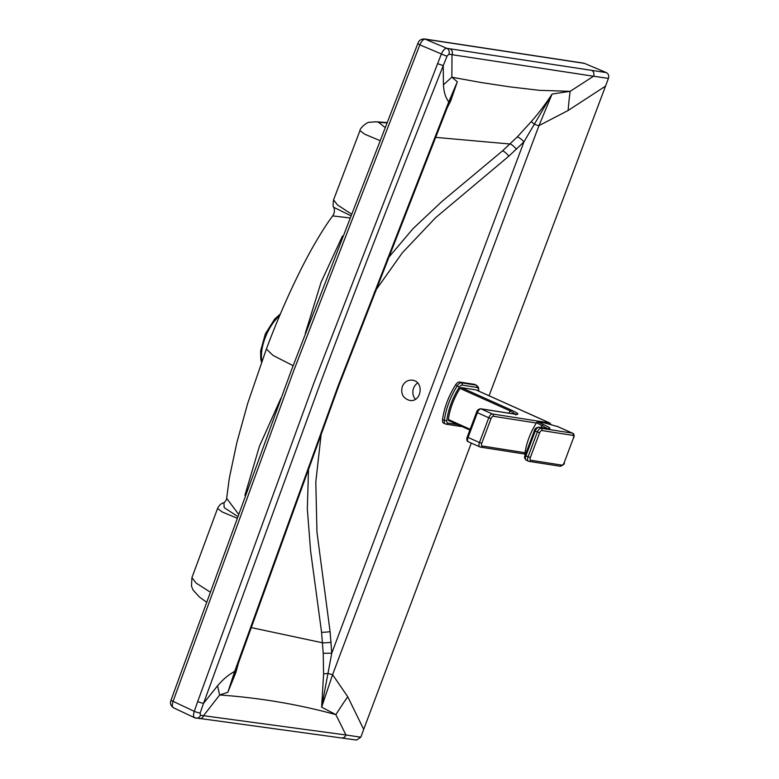 <?xml version="1.0" encoding="UTF-8"?>
<svg xmlns="http://www.w3.org/2000/svg" width="779" height="779" viewBox="0 0 779 779"><rect width="100%" height="100%" fill="white"/><g stroke="black" fill="none" stroke-linecap="round" stroke-linejoin="round"><path stroke-width="1.17" d="M525.27 454.907L525.27 454.907A1.772 0.847 -65.8 0 1 525.163 454.878A1.772 0.847 -65.8 0 1 524.851 453.826A39.933 19.066 -65.8 0 1 528.912 438.002A39.933 19.066 -65.8 0 1 536.536 422.734A1.772 0.847 -65.8 0 1 537.676 421.897L544.803 423.007L557.696 426.59M448.685 420.563L469.864 430.066L448.782 420.602A1.772 0.847 -65.8 0 1 448.685 420.563A1.772 0.847 -65.8 0 1 448.363 419.511A39.933 19.066 -65.8 0 1 460.048 388.419A1.772 0.847 -65.8 0 1 461.197 387.582L475.852 389.87A4.44 2.123 -65.8 0 1 476.115 389.948A4.44 2.123 -65.8 0 1 476.349 390.094M547.559 428.586L536.536 422.734M515.542 414.224L510.216 410.923L460.048 388.419M534.657 430.573L534.413 430.583C534.657 428.791 536.04 427.661 538.571 427.184L547.296 428.547A1.772 1.548 98.9 0 1 547.637 428.645L538.922 427.281L541.054 428.246L572.253 433.124L556.868 426.22M461.197 387.582L511.355 410.085C518.239 413.347 519.661 414.749 515.62 414.282A1.772 1.548 -81.1 0 0 515.26 414.185L480.74 408.78C478.433 409.072 477.05 410.212 476.582 412.188L477.381 412.675L468.072 437.438L479.455 442.54L488.764 417.778L477.381 412.675A4.44 2.123 114.2 0 1 481.081 408.887L492.464 413.99L549.487 422.909L475.852 389.87M444.03 423.289A6.213 2.97 -65.8 0 1 443.66 423.182A6.213 2.97 -65.8 0 1 442.56 419.501A44.374 21.189 -65.8 0 1 455.549 384.953A6.213 2.97 -65.8 0 1 459.542 382.022L474.197 384.31A8.871 4.236 -65.8 0 1 474.732 384.466L476.505 385.264A8.871 4.236 -65.8 0 0 475.979 385.108L474.197 384.31M197.7 701.538L314.443 381.506L441.381 53.965C443.124 50.148 444.936 48.269 446.805 48.317L449.96 48.795A4.44 3.924 98.6 0 1 452.005 54.715L451.859 77.218L480.721 82.457L509.933 86.878L539.555 90.335L570.15 91.328L593.54 76.225L448.889 54.209L447.088 56.069L443.241 65.65C393.999 189.881 353.014 295.816 320.276 383.443L203.543 703.349L217.594 685.744A354.99 172.159 -142 0 0 219.659 694.975C259.68 697.818 298.415 704.372 335.866 714.635L345.934 734.977L200.417 715.278L200.125 713.106L203.543 703.349A4.44 0.526 19.5 0 1 197.7 701.538L194.292 711.344L173.074 701.353L293.216 372.011L419.842 44.831L417.817 43.585C418.722 40.518 420.933 38.979 424.438 38.96L583.627 63.148M449.96 48.795L606.325 72.593L584.454 63.381L425.266 39.193L446.805 48.317A4.44 3.944 98.3 0 1 448.889 54.209M424.38 38.95A4.44 3.924 -81.4 0 1 425.266 39.193C423.474 39.038 421.663 40.917 419.842 44.831L441.381 53.965A4.44 0.497 22.3 0 0 447.088 56.069M379.568 140.424L364.864 134.27L359.947 130.638L333.578 199.823C332.935 204.75 332.993 207.243 333.753 207.302L350.365 215.51M333.578 199.823L337.482 204.955L351.027 213.787M387.134 259.232L413.104 228.568L441.936 201.459L502.513 150.883L517.305 136.919L531.249 121.602C538.717 113.091 545.67 103.899 552.097 94.035L523.955 141.866L508.823 156.18L435.578 217.711L402.392 252.727L374.387 292.193M217.594 685.744C222.502 679.979 227.478 675.617 232.512 672.676L234.742 671.264L338.252 385.508L448.685 102.078A6.66 0.701 22 0 0 449.405 102.039A6.66 0.701 22 0 0 449.395 101.971L457.312 81.766L450.759 100.783L446.318 109.693M531.249 121.602L534.745 124.436A6.66 0.76 20.6 0 0 538.971 125.623L552.097 94.035L570.15 91.328A443.738 312.954 -123.1 0 0 568.115 110.491L538.971 125.623L332.594 674.672L321.639 707.157L331.757 653.201L330.101 631.672L316.965 532.242L315.797 481.997L321.367 432.403M606.325 72.593C608.496 73.81 609.188 75.748 608.428 78.406L489.076 395.771M608.428 78.406L593.54 76.225A4.44 3.924 98.6 0 0 591.504 70.285M443.436 84.892A354.99 234.576 -179.8 0 1 451.859 77.218L457.312 81.766L448.685 102.078L447.672 100.267C445.189 96.343 443.777 91.221 443.436 84.892L443.241 65.65L437.486 63.596M517.305 136.919A6.66 1.704 -136.5 0 1 523.955 141.866L331.757 653.201L323.217 653.279L323.587 674.098L321.639 707.157L335.866 714.635A443.738 362.108 154.1 0 1 347.755 696.747L332.594 674.672A6.66 0.76 20.6 0 1 328.368 673.484A6.66 1.217 -179.7 0 0 323.587 674.098M471.285 443.105L363.686 729.387L347.755 696.747M583.568 63.138L584.454 63.381M356.607 740.05L360.804 737.197L363.686 729.387M349.44 217.896L332.682 215.91C323.275 228.374 311.172 249.095 301.726 267.849C288.756 293.625 276.964 320.695 266.369 349.07L273.059 355.419L293.099 365.692M342.448 236.027L321.094 282.222L305.29 333.383M516.428 149.276A6.66 1.831 -132.5 0 0 510.07 144.018L435.208 137.338M402.276 386.55C404.33 381.963 407.69 379.84 412.364 380.181C424.419 381.418 421.595 402.626 409.666 400.416C403.064 398.4 400.601 393.784 402.276 386.55M200.125 713.106A4.44 0.506 18.9 0 1 194.292 711.344C193.085 715.083 193.367 717.274 195.13 717.897A4.44 3.944 -82.6 0 0 196.23 718.209A4.44 3.944 -82.6 0 0 200.417 715.278M194.701 717.771L356.529 740.04M238.16 513.682L226.66 498.326C227.741 498.054 223.515 504.149 223.924 502.698L224.177 507.635L237.244 516.165M224.079 502.65C221.314 503.244 219.142 505.172 217.575 508.444L222.249 511.988L236.592 517.957M199.375 718.628A4.44 3.914 -82.3 0 0 203.582 715.648L219.659 694.975L227.828 692.288L236.008 672.102L238.9 661.381M235.492 671.079L227.828 692.288L234.742 671.264A6.66 0.808 19.2 0 0 235.492 671.147A6.66 0.808 19.2 0 0 235.492 671.079L236.008 672.102M360.804 737.197L345.934 734.977A4.44 3.914 -82.3 0 1 341.728 737.956M194.701 717.78L173.483 707.78C170.552 705.521 169.734 702.97 171.039 700.136A4.44 0.536 -160.5 0 0 173.074 701.353C171.867 705.092 172.14 707.274 173.912 707.907M308.601 466.952L307.325 508.853L310.578 550.772L321.571 632.275L323.217 653.279M206.133 601.846L199.531 597.152L193.026 589.966L191.498 586.159L191.916 577.667L196.142 583.091L209.755 591.797M244.908 495.278L259.436 446.289L280.859 398.322M331.114 642.276A6.66 0.497 174.8 0 1 322.584 642.811L250.789 627.494M417.69 383.005A10.205 9.007 -81.8 0 0 413.581 388.176A10.205 9.007 -81.8 0 0 415.441 399.257M540.84 427.535A39.933 19.066 -65.8 0 1 542.233 425.285A1.772 0.847 -65.8 0 1 543.372 424.448C550.256 427.71 551.678 429.112 547.637 428.645M448.363 419.511L470.156 429.287M508.823 413.172A39.933 19.066 -65.8 0 1 510.216 410.923A1.772 0.847 114.2 0 1 511.355 410.085M515.62 414.282L481.081 408.887A1.772 1.548 -81.1 0 0 480.74 408.78M550.422 424.506A1.772 1.548 -81.1 0 0 549.487 422.909A4.44 2.123 -65.8 0 1 549.75 422.987L476.115 389.948M537.676 421.897L543.372 424.448M536.351 423.016L493.273 416.278A2.658 1.276 114.2 0 0 491.052 418.557L481.743 443.309A2.658 1.276 114.2 0 0 482.104 445.987L525.007 452.706M539.633 432.803L530.333 457.565A2.658 1.276 114.2 0 0 530.694 460.243L561.883 465.121A2.658 1.276 114.2 0 0 564.113 462.853L573.412 438.09A2.658 1.276 114.2 0 0 573.052 435.412L541.853 430.534A2.658 1.276 114.2 0 0 539.633 432.803L535.222 431.079L525.913 455.832L528.045 456.796L537.354 432.033A4.44 2.123 -65.8 0 1 541.054 428.246A1.772 1.548 -81.1 0 1 541.853 430.534M524.851 453.826L525.562 454.147M525.348 455.335L525.913 455.832A4.44 2.123 114.2 0 0 526.244 460.223A4.44 2.123 114.2 0 0 526.516 460.301M538.571 427.184A1.772 1.548 98.9 0 1 538.922 427.281A4.44 2.123 114.2 0 0 535.222 431.079L534.413 430.583L525.114 455.345C524.092 456.883 524.471 458.51 526.244 460.223L528.99 461.363A1.772 1.548 -81.1 0 1 528.649 461.256A4.44 2.123 -65.8 0 1 528.376 461.178A4.44 2.123 -65.8 0 1 528.045 456.796L530.333 457.565M524.832 454.06L480.409 447.107A1.772 1.548 -81.1 0 1 480.059 447A4.44 2.123 -65.8 0 1 479.796 446.922A4.44 2.123 -65.8 0 1 479.455 442.54L481.743 443.309M476.582 412.188L467.273 436.941L468.072 437.438A4.44 2.123 114.2 0 0 468.413 441.82A4.44 2.123 114.2 0 0 468.676 441.897M491.052 418.557L488.764 417.778A4.44 2.123 -65.8 0 1 492.464 413.99A1.772 1.548 -81.1 0 1 493.273 416.278M573.052 435.412A1.772 1.548 -81.1 0 0 572.253 433.124A4.44 2.123 -65.8 0 1 572.516 433.202L557.297 426.376M564.113 462.853L573.412 438.09M559.848 466.134A1.772 1.548 -81.1 0 0 561.883 465.121M564.347 462.833C564.668 464.011 563.285 465.141 560.189 466.241L528.99 461.363A1.772 1.548 -81.1 0 0 530.694 460.243M467.273 436.941C466.397 439.56 466.777 441.187 468.413 441.82L480.409 447.107A1.772 1.548 -81.1 0 0 482.104 445.987M478.53 391.039A7.099 3.389 114.2 0 0 476.777 387.397L462.122 385.108A4.44 2.123 114.2 0 0 459.269 387.202A42.602 20.342 114.2 0 0 446.805 420.368A4.44 2.123 114.2 0 0 447.857 423.075A1.772 1.548 98.9 0 1 445.812 424.088A6.213 2.97 -65.8 0 1 445.442 423.98A6.213 2.97 -65.8 0 1 444.342 420.3L442.56 419.501M446.805 420.368A1.772 0.828 -172.6 0 1 444.342 420.3A44.374 21.189 -65.8 0 1 457.322 385.751A6.213 2.97 -65.8 0 1 461.324 382.82L459.542 382.022M462.122 385.108A1.772 1.548 98.9 0 0 461.324 382.82L475.979 385.108A1.772 1.548 98.9 0 1 476.777 387.397M459.269 387.202L455.549 384.953M447.857 423.075L457.701 424.613M461.606 426.366A1.772 1.548 98.9 0 1 460.808 426.483L446.163 424.185L443.66 423.182M449.395 101.971L450.759 100.783M605.449 86.177L568.115 110.491M386.472 122.848L378.536 122.303L384.758 127.201M279.817 315.505A31.189 14.207 114 0 0 261.929 361.222M502.513 150.883A6.66 1.85 -132 0 1 508.823 156.18M321.571 632.275A6.66 0.526 174.3 0 0 330.101 631.672M386.598 122.517L375.809 121.777A13.311 12.396 93.9 0 1 378.536 122.303M547.296 428.547L548.552 428.654L547.725 429.307M573.656 438.08C574.532 435.461 574.152 433.835 572.516 433.202M551.162 424.701L549.75 422.987M515.708 414.944L516.535 414.292L515.279 414.185M478.822 391.165L478.413 387.299L476.505 385.264M461.889 426.493L460.808 426.483M333.753 207.302C334.902 210.33 334.542 213.203 332.682 215.91M234.508 673.981L338.923 385.43L450.71 98.836M171.039 700.136L291.19 370.775L417.817 43.575M191.916 577.667L217.575 508.444M226.67 498.317L229.318 478.121L236.855 442.599L247.722 403.308L266.369 349.07M280.479 313.869L274.617 319.147L265.357 333.87L260.614 350.949L260.761 359.08L261.559 362.264M375.809 121.777L369.139 122.322C368.126 121.573 359.879 127.707 359.947 130.638"/></g></svg>
